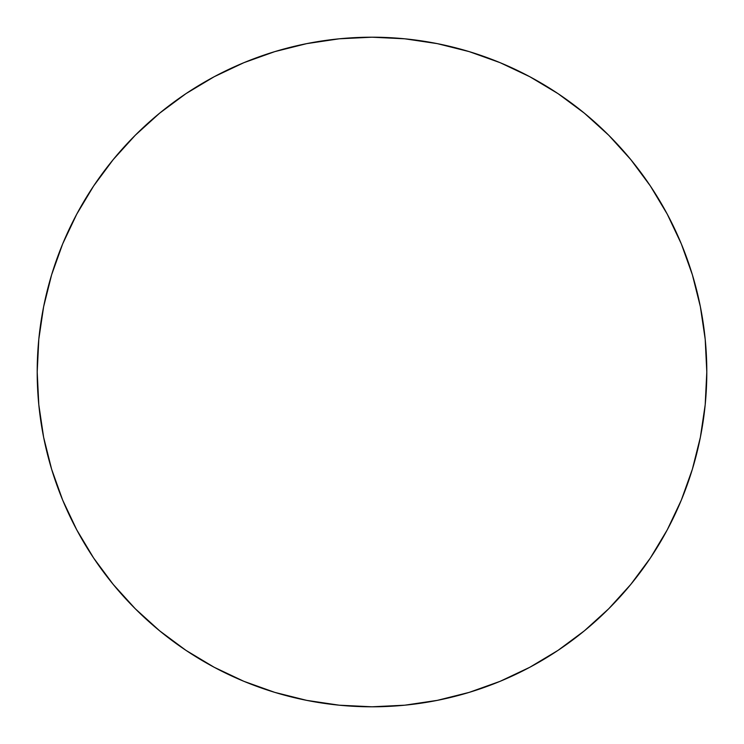 <?xml version="1.0" encoding="UTF-8"?>
<svg xmlns="http://www.w3.org/2000/svg" width="744" height="744" viewBox="0 0 744 744"><rect width="100%" height="100%" fill="white"/><g stroke="black" fill="none" stroke-linecap="round" stroke-linejoin="round"><path stroke-width="0.56" stroke-dasharray="3.72 2.79" d="M667.238 529.886L681.318 500.126L692.385 469.185L700.364 437.314L705.191 404.82L706.8 372A334.8 334.8 0 0 0 372 37.2A334.8 334.8 0 0 0 37.2 372A334.8 334.8 0 0 0 372 706.8A334.8 334.8 0 0 0 706.8 372L705.191 339.18L700.364 306.686L692.385 274.815M681.318 243.874L667.266 214.179L650.377 185.991L630.8 159.607L608.741 135.259L584.393 113.2L558.009 93.623M529.886 76.762L500.126 62.682L469.185 51.615L437.314 43.636L404.82 38.809L372 37.2L339.18 38.809L306.686 43.636L274.815 51.615M243.874 62.682L214.179 76.734L185.991 93.623L159.607 113.2L135.259 135.259L113.2 159.607L93.623 185.991M76.762 214.114L62.682 243.874L51.615 274.815L43.636 306.686L38.809 339.18L37.2 372L38.809 404.82L43.636 437.314L51.615 469.185M62.682 500.126L76.734 529.821L93.623 558.009L113.2 584.393L135.259 608.741L159.607 630.8L185.991 650.377M214.114 667.238L243.874 681.318L274.815 692.385L306.686 700.364L339.18 705.191L372 706.8L404.82 705.191L437.314 700.364L469.185 692.385M500.126 681.318L529.821 667.266L558.009 650.377L584.393 630.8L608.741 608.741L630.8 584.393L650.377 558.009"/><path stroke-width="1.12" d="M37.2 372A334.8 334.8 0 0 1 372 37.2A334.8 334.8 0 0 1 706.8 372A334.8 334.8 0 0 1 372 706.8A334.8 334.8 0 0 1 37.2 372L38.809 404.82L43.636 437.314L51.615 469.185L62.682 500.126L76.734 529.821L93.623 558.009L113.2 584.393L135.259 608.741L159.607 630.8L185.991 650.377L214.179 667.266L243.874 681.318L274.815 692.385L306.686 700.364L339.18 705.191L372 706.8L404.82 705.191L437.314 700.364L469.185 692.385L500.126 681.318L529.821 667.266L558.009 650.377L584.393 630.8L608.741 608.741L630.8 584.393L650.377 558.009L667.266 529.821L681.318 500.126L692.385 469.185L700.364 437.314L705.191 404.82L706.8 372L705.191 339.18L700.364 306.686L692.385 274.815L681.318 243.874L667.266 214.179L650.377 185.991L630.8 159.607L608.741 135.259L584.393 113.2L558.009 93.623L529.821 76.734L500.126 62.682L469.185 51.615L437.314 43.636L404.82 38.809L372 37.2L339.18 38.809L306.686 43.636L274.815 51.615L243.874 62.682L214.179 76.734L185.991 93.623L159.607 113.2L135.259 135.259L113.2 159.607L93.623 185.991L76.734 214.179L62.682 243.874L51.615 274.815L43.636 306.686L38.809 339.18L37.2 372M692.385 274.815L681.318 243.874M558.009 93.623L529.821 76.734M274.815 51.615L243.874 62.682M93.623 185.991L76.734 214.179M51.615 469.185L62.682 500.126M185.991 650.377L214.179 667.266M469.185 692.385L500.126 681.318M650.377 558.009L667.266 529.821"/></g></svg>

